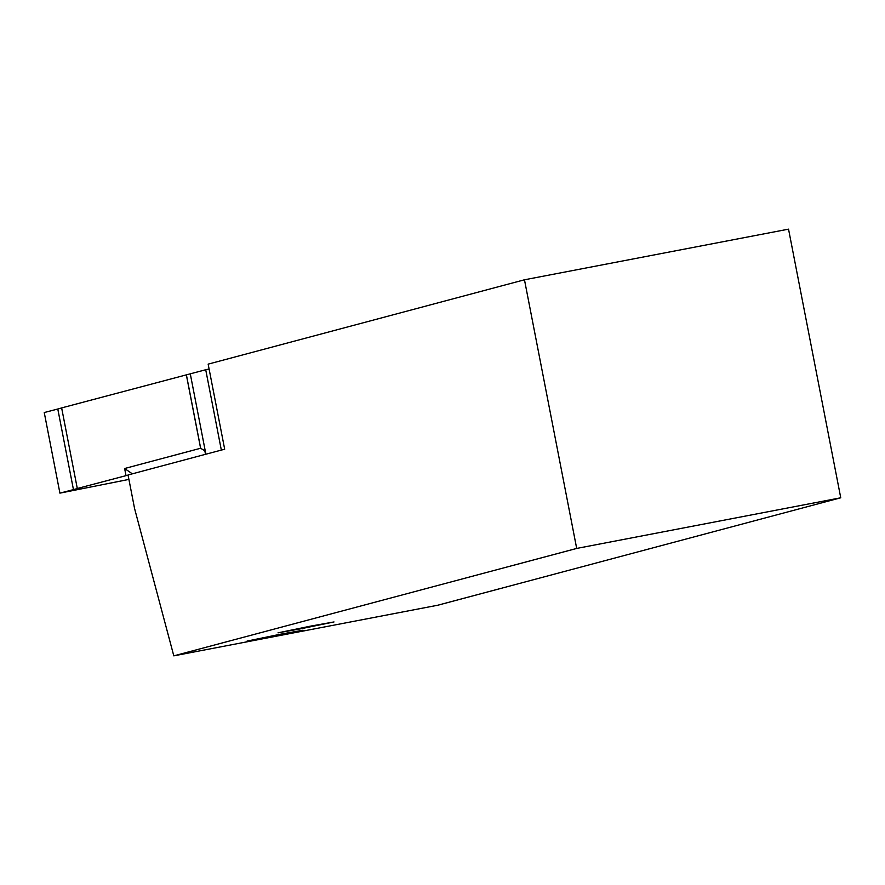 <?xml version="1.0" encoding="UTF-8"?>
<svg xmlns="http://www.w3.org/2000/svg" width="885" height="885" viewBox="0 0 885 885"><rect width="100%" height="100%" fill="white"/><g stroke="black" fill="none" stroke-linecap="round" stroke-linejoin="round"><path stroke-width="1.33" d="M280.202 634.268L247.059 641.083L303.035 630.208L280.202 634.268M311.177 626.016L278.034 632.83L300.856 628.77L333.999 621.945L311.177 626.016M576.688 548.434L173.803 655.851L134.575 508.543L128.048 474.968L224.679 449.204L208.152 364.133L524.473 279.793L576.688 548.434L840.75 497.79L437.865 605.207L173.803 655.851M840.75 497.79L788.535 229.149L524.473 279.793M128.911 479.404L59.914 493.133L73.455 489.615A228.076 2.976 -11 0 0 77.305 488.498L128.082 475.112M221.339 450.1L205.718 369.742L61.64 407.908A228.076 2.976 -11 0 1 57.791 409.014L44.25 412.543L59.914 493.133M205.718 369.742L209.103 369.023M186.304 374.665L200.607 448.264L124.63 468.519L125.991 475.522M132.33 473.829L124.63 468.519M200.607 448.264L204.822 450.764L205.508 454.315M61.64 407.908L77.305 488.498M186.359 374.654L200.674 448.308M190.286 373.857L205.895 454.215M57.791 409.014L73.455 489.615"/></g></svg>
